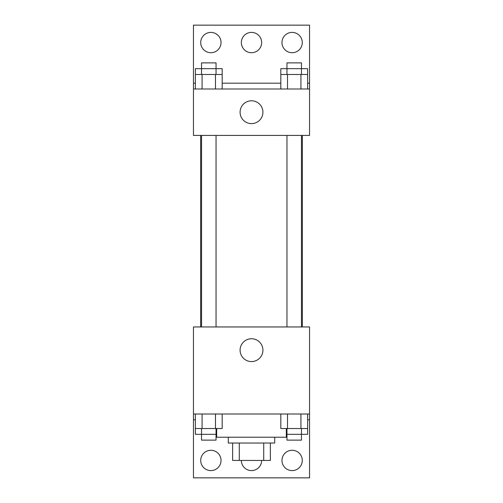 <?xml version="1.0" encoding="UTF-8"?>
<svg xmlns="http://www.w3.org/2000/svg" width="503" height="503" viewBox="0 0 503 503"><rect width="100%" height="100%" fill="white"/><g stroke="black" fill="none" stroke-linecap="round" stroke-linejoin="round"><path stroke-width="0.75" d="M263.717 443.03L263.717 460.44L232.638 460.44L232.638 443.03M263.717 460.44L270.363 460.44L270.363 443.03L270.363 460.44M274.713 437.22L274.713 443.03L228.287 443.03L228.287 437.22M239.283 443.03L239.283 460.44M216.68 428.518L216.68 437.22L286.32 437.22L286.32 428.518M193.46 414.007L193.46 326.95L309.54 326.95L309.54 414.007L193.46 414.007L193.46 477.85L309.54 477.85L309.54 419.81L307.622 419.81M309.54 414.007L309.54 419.81M240.088 350.163A11.412 11.412 0 0 1 257.209 340.28A11.412 11.412 0 0 1 257.209 360.047A11.412 11.412 0 0 1 240.088 350.163M195.378 419.81L193.46 419.81M281.969 460.44A10.154 10.154 0 0 1 297.204 451.644A10.154 10.154 0 0 1 297.204 469.236A10.154 10.154 0 0 1 281.969 460.44M200.716 460.44A10.154 10.154 0 0 1 215.95 451.644A10.154 10.154 0 0 1 215.95 469.236A10.154 10.154 0 0 1 200.716 460.44M261.654 460.44A10.154 10.154 0 0 1 251.5 470.594A10.154 10.154 0 0 1 241.346 460.44M302.341 135.42L302.341 326.95M301.473 326.95L301.473 135.42M216.039 135.42L216.039 326.95M309.54 135.42L193.46 135.42L193.46 25.15L309.54 25.15L309.54 135.42M309.54 88.993L193.46 88.993M240.088 112.207A11.412 11.412 0 0 1 257.209 102.323A11.412 11.412 0 0 1 257.209 122.091A11.412 11.412 0 0 1 240.088 112.207M193.46 83.19L195.378 83.19M222.188 83.19L280.812 83.19M307.622 83.19L309.54 83.19M241.346 42.56A10.154 10.154 0 0 1 256.58 33.764A10.154 10.154 0 0 1 256.58 51.356A10.154 10.154 0 0 1 241.346 42.56M221.031 42.56A10.154 10.154 0 0 1 205.796 51.356A10.154 10.154 0 0 1 205.796 33.764A10.154 10.154 0 0 1 221.031 42.56M302.284 42.56A10.154 10.154 0 0 1 287.05 51.356A10.154 10.154 0 0 1 287.05 33.764A10.154 10.154 0 0 1 302.284 42.56M301.473 74.482L301.473 62.875L286.962 62.875L286.962 68.678L307.622 68.678L307.622 74.482L280.812 74.482L280.812 88.993M307.622 74.482L307.622 88.993M300.92 74.482L300.92 88.993M287.515 74.482L287.515 88.993M216.039 74.482L216.039 62.875L201.527 62.875L201.527 68.678L222.188 68.678L222.188 74.482L195.378 74.482L195.378 88.993M222.188 74.482L222.188 88.993M215.485 74.482L215.485 88.993M202.08 74.482L202.08 88.993M286.962 74.482L286.962 68.678L280.812 68.678L280.812 74.482M201.527 74.482L201.527 68.678L195.378 68.678L195.378 74.482M307.622 414.007L307.622 428.518L280.812 428.518L280.812 414.007M300.92 414.007L300.92 428.518M287.515 414.007L287.515 428.518M301.473 428.518L301.473 440.125L286.962 440.125L286.962 434.322L307.622 434.322L307.622 428.518M222.188 414.007L222.188 428.518L195.378 428.518L195.378 434.322L216.039 434.322L216.039 440.125L201.527 440.125L201.527 428.518M195.378 414.007L195.378 428.518M215.485 414.007L215.485 428.518M202.08 414.007L202.08 428.518M216.039 428.518L216.039 434.322L216.68 434.322M286.962 428.518L286.962 434.322L286.32 434.322M200.659 135.42L200.659 326.95M286.962 326.95L286.962 135.42M201.527 135.42L201.527 326.95"/></g></svg>
